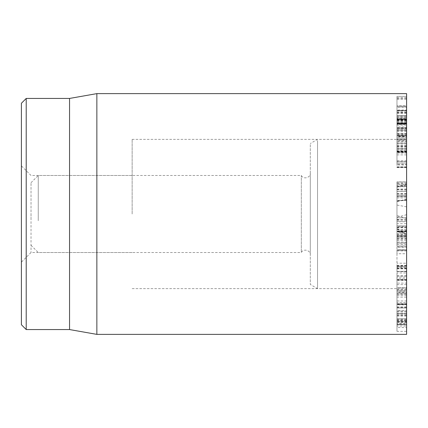 <?xml version="1.0" encoding="UTF-8"?>
<svg xmlns="http://www.w3.org/2000/svg" width="428" height="428" viewBox="0 0 428 428"><rect width="100%" height="100%" fill="white"/><g stroke="black" fill="none" stroke-linecap="round" stroke-linejoin="round"><path stroke-width="0.32" stroke-dasharray="2.14 1.6" d="M406.6 232.281L406.6 240.381L406.6 225.866L406.6 236.181L396.97 236.181L396.97 225.866L396.97 240.381L396.97 221.597L406.6 221.597L406.6 232.281L396.97 232.281M406.6 236.181L406.6 217.852L396.97 217.836L406.6 217.836L406.6 231.762L406.6 223.694L396.97 223.694L396.97 237L406.6 237L396.97 236.962L396.97 236.181M406.6 225.866L396.97 225.77L406.6 225.866M406.6 231.821L396.97 231.821M406.6 236.411L396.97 236.411M406.6 240.381L396.97 240.386M406.6 223.694L406.6 221.731L396.97 221.731L396.97 223.694M406.6 231.762L396.97 231.762M406.6 231.746L396.97 231.746M406.6 234.715L396.97 234.715M406.6 263.204L406.6 253.74L396.97 253.74L396.97 271.416L396.97 249.813L406.6 249.813L406.6 263.204L396.97 263.204M406.6 265.478L396.97 265.478M406.6 265.563L396.97 265.563M406.6 267.965L396.97 267.965M406.6 268.854L396.97 268.854M406.6 271.277L396.97 271.416L406.6 271.277M406.6 253.74L406.6 250.091L396.97 250.091L396.97 253.74M396.97 283.106L396.97 307.962L396.97 280.121L396.97 283.106L406.6 283.106L406.6 303.773L396.97 303.773M406.6 303.773L406.6 283.106M406.6 303.827L396.97 303.827M406.6 303.885L396.97 303.885M406.6 304.073L396.97 304.073M406.6 304.49L396.97 304.49M406.6 280.624L396.97 280.624L396.97 280.121L406.6 280.121L406.6 280.624M396.97 295.566L396.97 324.595L396.97 292.811L396.97 295.566L406.6 295.566L406.6 292.682L396.97 292.682L406.6 292.811L406.6 321.647L396.97 321.647M406.6 321.647L406.6 295.566M406.6 320.139L396.97 320.139M406.6 320.171L396.97 320.171M406.6 318.785L396.97 318.817L406.6 318.785M406.6 324.595L396.97 324.483L406.6 324.595M406.6 294.197L396.97 294.197M406.6 279.409L406.6 277.162L396.97 277.162L396.97 287.98L396.97 278.826L406.6 278.826L406.6 287.482L396.97 287.482L396.97 287.98L406.6 287.98L406.6 279.409L396.97 279.409M406.6 287.482L406.6 287.98L406.6 287.482M406.6 267.323L406.6 291.158L406.6 267.323L396.97 267.323L396.97 291.158L396.97 267.323M406.6 266.264L396.97 266.516L406.6 266.264M406.6 279.447L396.97 279.447M406.6 279.436L396.97 279.436M406.6 276.354L396.97 276.354M406.6 275.498L396.97 275.498L396.97 272.962L406.6 272.962L406.6 275.498M406.6 291.158L396.97 291.158L396.97 293.795L406.6 293.795L406.6 291.158M406.6 284.62L396.97 284.62M406.6 268.709L396.97 268.709M406.6 242.045L406.6 235.454L396.97 235.454L396.97 245.859L396.97 235.635L406.6 235.635L406.6 242.045L396.97 242.045M396.97 246.041L406.6 245.859L396.97 246.041M406.6 239.445L396.97 239.445M396.97 238.514L396.97 231.152L396.97 238.514L406.6 238.514L406.6 242.874L396.97 243.093L406.6 243.093L406.6 235.496L396.97 235.496M406.6 235.496L406.6 230.927L396.97 230.927L396.97 186.999L396.97 231.157L406.6 233.736L406.6 184.415L406.6 233.736M406.6 238.514L406.6 231.152L396.97 231.152M406.6 233.586L406.6 249.893L406.6 231.559L406.6 233.608L396.97 233.608L396.97 231.559L396.97 249.893L396.97 233.586M406.6 227.049L396.97 227.049L396.97 226.712L406.6 226.712L406.6 227.049M406.6 233.608L396.97 233.608M406.6 231.559L396.97 231.302L406.6 231.559M406.6 242.976L396.97 242.976M406.6 249.893L396.97 249.893L396.97 250.214L406.6 250.214L406.6 249.893M406.6 244.399L396.97 244.399M406.6 244.372L396.97 244.372M406.6 246.881L396.97 246.881L396.97 247.207L406.6 247.207L406.6 246.881M406.6 234.565L396.97 234.565M406.6 193.638L406.6 191.321L396.97 191.337L396.97 196.297L396.97 186.159L396.97 186.758L406.6 186.758L406.6 196.297L406.6 191.321L396.97 191.321L396.97 193.638L406.6 193.638L406.6 200.341L396.97 200.341L396.97 193.638M406.6 196.297L396.97 196.297M406.6 196.27L396.97 196.27M406.6 186.159L396.97 186.153M406.6 185.238L406.6 186.694L396.97 186.694L396.97 181.841L406.6 181.841L406.6 185.238L396.97 185.238M406.6 183.435L406.6 181.895L396.97 181.895L396.97 200.518L406.6 200.518L406.6 183.435L396.97 183.435M406.6 197.923L396.97 197.923M406.6 195.28L396.97 195.28L396.97 184.495L396.97 195.264L406.6 195.264L406.6 189.176L406.6 195.184L396.97 195.248L406.6 195.248L406.6 184.495L396.97 184.42L406.6 184.42L406.6 196.736L396.97 196.736L406.6 196.666L406.6 195.264M406.6 189.176L396.97 189.176M406.6 189.267L396.97 189.267M406.6 194.018L396.97 194.018M406.6 191.209L396.97 191.209M406.6 164.534L406.6 138.03L406.6 164.534L396.97 164.534L396.97 139.956L406.6 139.956L406.6 141.251L396.97 141.251L396.97 151.517L396.97 138.03L396.97 164.534M406.6 142.005L396.97 142.005M406.6 148.634L396.97 148.634M406.6 151.517L406.6 151.116L396.97 151.116L396.97 151.517L406.6 151.517M406.6 150.972L396.97 150.972M406.6 139.507L396.97 139.507M406.6 138.03L406.6 135.842L396.97 135.842L396.97 138.03L406.6 138.03M406.6 145.627L396.97 145.627M406.6 161.549L396.97 161.549M406.6 161.613L396.97 161.613M406.6 152.138L396.97 152.138L396.97 152.486L406.6 152.486L406.6 152.138M406.6 166.802L396.97 166.802L396.97 167.209L406.6 167.209L406.6 166.802M406.6 126.961L406.6 136.157L396.97 136.157L396.97 123.992L396.97 124.371L406.6 124.371L406.6 123.992L396.97 123.992L396.97 123.307L406.6 123.307L406.6 126.961L396.97 126.961M406.6 136.157L406.6 136.907L396.97 136.907L396.97 136.157M406.6 133.638L396.97 133.638L396.97 134.103L406.6 134.103L406.6 133.638M406.6 134.729L396.97 134.729L396.97 135.425L406.6 135.425L406.6 134.729M406.6 115.694L406.6 123.264L396.97 123.264L396.97 110.659L396.97 118L406.6 118L406.6 115.694L396.97 115.694M406.6 123.264L406.6 124.125L406.6 123.842L396.97 123.842L396.97 124.125L396.97 123.264M406.6 120.562L396.97 120.562M406.6 113.195L396.97 113.195M406.6 110.659L396.97 110.659L396.97 110.044L406.6 110.044L406.6 110.659M406.6 136.907L406.6 107.166L406.6 117.775L396.97 117.775L396.97 106.069L406.6 106.069L406.6 107.166L396.97 107.166L396.97 139.335L396.97 128.528L396.97 136.591L406.6 136.591L406.6 128.528L396.97 128.528L406.6 128.272L406.6 130.133L396.97 130.133M406.6 115.929L396.97 115.929M406.6 111.253L396.97 111.253M406.6 119.508L396.97 119.508M406.6 119.599L396.97 119.599L406.6 119.599M406.6 125.147L396.97 125.147M406.6 130.133L406.6 139.335L406.6 138.153L396.97 138.153L396.97 136.907M406.6 123.869L406.6 96.359L406.6 123.601L396.97 123.601L396.97 96.359L396.97 123.869M406.6 98.349L396.97 98.349M406.6 99.312L396.97 99.312M406.6 119.781L396.97 119.781L406.6 119.787M406.6 119.877L396.97 119.877M406.6 119.722L406.6 120.011L396.97 120.011L396.97 119.722L406.6 119.722M406.6 112.81L396.97 112.81M406.6 112.869L396.97 112.869M406.6 120.108L396.97 120.108M406.6 123.601L406.6 130.08L406.6 123.842L396.97 123.842L396.97 130.08L396.97 123.601M406.6 127.951L396.97 127.951M406.6 127.892L396.97 127.892M406.6 127.737L406.6 135.944L396.97 135.944L396.97 106.085L396.97 119.038L396.97 118.599L406.6 118.599L406.6 119.038L406.6 110.499L406.6 116.068L396.97 116.068L396.97 115.79L406.6 115.79L406.6 105.844L396.97 105.844L406.6 106.085L406.6 123.141L406.6 122.841L396.97 122.841L396.97 123.141L406.6 123.141L406.6 122.724L406.6 127.737L396.97 127.737M406.6 122.841L396.97 122.841M406.6 110.627L396.97 110.499L406.6 110.627M406.6 118.989L396.97 118.989M406.6 128.122L406.6 119.038L396.97 119.038L396.97 139.335L406.6 139.335L406.6 140.534L396.97 140.534L396.97 139.335L406.6 139.335L406.6 128.122L396.97 128.122M406.6 119.578L396.97 119.578M396.97 153.117L396.97 163.196L406.6 163.196L406.6 161.704L396.97 161.704L396.97 150.715L406.6 150.715L406.6 152.208L396.97 152.208L396.97 153.117L406.6 153.117L406.6 161.704L406.6 160.768L396.97 160.768M406.6 160.768L406.6 153.117M406.6 145.991L396.97 145.991L396.97 143.209L406.6 143.209L406.6 148.853L396.97 148.853L396.97 145.991M406.6 148.853L406.6 164.908L406.6 143.246L396.97 143.246L396.97 167.278L406.6 167.278L406.6 164.908L396.97 164.908L396.97 148.853M406.6 146.665L396.97 146.665M406.6 147.125L396.97 147.125M406.6 149.099L396.97 149.099M406.6 149.233L396.97 149.233M396.97 292.249L396.97 316.062L396.97 310.6L406.6 310.6L396.97 310.776L396.97 321.984L406.6 321.984L406.6 292.249L396.97 292.249L396.97 290.89L406.6 290.89L406.6 320.519L396.97 320.519L396.97 291.094L406.6 291.094L406.6 292.249M406.6 316.062L396.97 316.062M406.6 316.019L396.97 316.019M406.6 311.611L396.97 311.611M406.6 320.519L406.6 321.765L396.97 321.765L396.97 320.519M406.6 293.918L396.97 293.918M396.97 313.649L396.97 327.538L406.6 327.538L406.6 324.745L396.97 324.745L396.97 300.943L406.6 300.943L406.6 303.736L396.97 303.736L396.97 313.649L406.6 313.649L406.6 323.648L396.97 323.648M406.6 323.648L406.6 327.49M396.97 327.49L396.97 324.745M406.6 324.745L406.6 304.827L396.97 304.827M406.6 304.827L406.6 300.991M396.97 300.991L396.97 303.736M406.6 303.736L406.6 313.649M406.6 324.039L406.6 302.462L396.97 302.462L396.97 331.347L406.6 331.347L406.6 324.039L396.97 324.039M406.6 304.442L406.6 326.018L396.97 326.018L396.97 297.134L406.6 297.134L406.6 304.442L396.97 304.442M406.6 326.018L406.6 331.261M396.97 331.261L396.97 326.018M406.6 302.462L406.6 297.214M396.97 297.214L396.97 302.462M406.6 93.625L406.6 334.375M406.6 214L406.6 288.632L406.6 214M31.03 214L31.03 252.52L31.03 214M21.4 214L21.4 262.15L21.4 214M132.145 214L132.145 139.368L132.145 214M21.4 324.745L21.4 103.255M26.215 98.44L26.215 329.56M69.55 98.44L69.55 329.56M96.856 334.375L96.856 93.625M406.6 218.515L396.97 215.525M406.6 199.555L396.97 201.642M31.03 219.468L31.03 182.703L31.03 219.468M38.253 220.73L38.253 175.48L38.253 220.73M301.317 251.926L301.317 175.48L301.317 251.926M310.3 254.296L310.3 173.073L310.3 254.296M310.3 144.621L310.3 284.465L310.3 144.621M317.523 140.518L317.523 288.632L317.523 140.518M406.6 140.518L406.6 288.632L406.6 140.518M406.6 227.236L396.97 227.236M406.6 238.032L396.97 238.032M406.6 220.115L396.97 220.115M406.6 219.527L396.97 219.527M406.6 268.233L396.97 268.233M406.6 266.211L396.97 266.211M406.6 250.915L396.97 250.915M406.6 307.176L396.97 307.176M406.6 307.962L396.97 307.962L406.6 307.962M406.6 307.791L396.97 307.791M406.6 306.962L396.97 306.962M406.6 321.273L396.97 321.273M406.6 322.616L396.97 322.616M406.6 289.927L396.97 289.927M406.6 182.879L396.97 182.879M406.6 195.221L396.97 195.221M406.6 189.096L396.97 189.096M406.6 186.084L396.97 186.084M406.6 193.681L396.97 193.681M406.6 146.638L396.97 146.638M406.6 154.883L396.97 154.883M406.6 124.125L396.97 124.125L406.6 124.125M406.6 120.685L396.97 120.685M406.6 116.946L396.97 116.946M406.6 121.579L396.97 121.579M406.6 119.145L396.97 119.145M406.6 97.745L396.97 97.745M406.6 96.359L396.97 96.359L406.6 96.359M406.6 110.686L396.97 110.686L406.6 110.686M406.6 120.081L396.97 120.081M406.6 130.08L396.97 130.08L406.6 130.08M406.6 124.067L396.97 124.067M406.6 123.772L396.97 123.772M406.6 129.299L396.97 129.299M406.6 130.642L396.97 130.642M406.6 135.221L396.97 135.221M406.6 131.658L396.97 131.658M406.6 120.391L396.97 120.391M406.6 106.888L396.97 106.888M406.6 112.398L396.97 112.398M406.6 133.536L396.97 133.536M406.6 138.089L396.97 138.089M406.6 144.022L396.97 144.022M406.6 151.448L396.97 151.448M406.6 163.073L396.97 163.073M406.6 311.761L396.97 311.761M406.6 313.836L396.97 313.836M406.6 319.582L396.97 319.582M406.6 314.864L396.97 314.864M406.6 313.184L396.97 313.184M406.6 315.324L396.97 315.324M406.6 233.661L396.97 231.12M406.6 228.001L396.97 227.546M406.6 230.526L396.97 228.723M406.6 206.852L396.97 205.044M406.6 199.138L396.97 201.465M406.6 184.885L396.97 187.213M406.6 190.075L396.97 189.62M406.6 214.701L396.97 217.242M406.6 220.281L396.97 219.832M406.6 229.761L396.97 229.312M406.6 271.614L396.97 271.614M406.6 279.687L396.97 279.687M406.6 318.716L396.97 318.716M406.6 324.793L396.97 324.793M396.97 289.67L406.6 289.67M406.6 265.804L396.97 265.804M406.6 191.289L396.97 191.289M406.6 200.588L396.97 200.588M406.6 151.972L396.97 151.972M406.6 151.689L396.97 151.689M406.6 167.626L396.97 167.626M406.6 133.461L396.97 133.461M406.6 120.011L396.97 120.011M406.6 123.842L396.97 123.842M406.6 122.066L396.97 122.066M406.6 123.387L396.97 123.387M406.6 110.456L396.97 110.456M132.145 175.48L31.03 175.48L21.4 165.85M132.145 252.52L31.03 252.52L21.4 262.15M132.145 288.632L406.6 288.632L317.523 288.632L310.3 284.465M132.145 139.368L406.6 139.368L317.523 139.368L310.3 143.535M396.97 229.392L406.6 231.971M396.97 186.999L406.6 184.415M31.03 245.298L38.253 252.52L301.317 252.52C303.377 248.32 310.535 250.102 310.3 254.928M31.03 182.703L38.253 175.48L301.317 175.48C303.377 179.68 310.535 177.898 310.3 173.073"/><path stroke-width="0.64" d="M406.6 214L406.6 93.625L96.856 93.625L96.856 334.375L406.6 334.375L406.6 214M21.4 214L21.4 324.745L26.215 329.56L26.215 98.44L21.4 103.255L21.4 214M26.215 329.56L69.55 329.56L69.55 98.44L26.215 98.44M69.55 329.56L96.856 334.375M69.55 98.44L96.856 93.625"/></g></svg>
